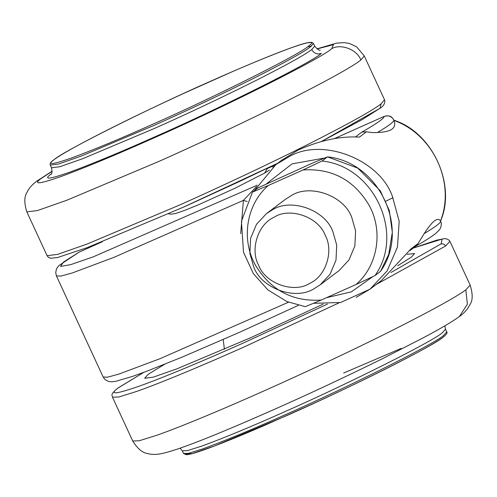 <?xml version="1.0" encoding="UTF-8"?>
<svg xmlns="http://www.w3.org/2000/svg" width="497" height="497" viewBox="0 0 497 497"><rect width="100%" height="100%" fill="white"/><g stroke="black" fill="none" stroke-linecap="round" stroke-linejoin="round"><path stroke-width="0.75" d="M258.608 265.149C249.916 249.78 257.893 224.122 274.189 217.195C289.676 206.901 318.664 216.903 325.249 235.404C333.934 250.774 325.957 276.425 309.668 283.358C294.174 293.652 265.187 283.65 258.608 265.149M272.232 209.964C290.627 197.738 325.044 209.616 332.86 231.583L336.717 245.114L335.991 260.161L330.089 274.207L320.161 284.849L314.359 288.521C295.963 300.747 261.546 288.869 253.731 266.901L249.873 253.371L250.606 238.324L256.502 224.284L266.429 213.635L272.232 209.964M266.429 213.635L285.303 199.396L291.105 195.725C309.501 183.499 343.918 195.377 351.733 217.344L355.591 230.875L354.864 245.928L348.962 259.968L339.035 270.616L320.161 284.849M305.493 306.593L321.242 300.051C292.938 301.884 271.145 290.49 255.862 265.87C240.722 239.871 246.189 204.553 268.305 185.487L252.47 192.103L241.449 221.264L243.493 252.184L253.315 273.58L267.92 289.919L286.955 301.573L305.425 306.705M252.557 192.028L258.049 187.885L311.768 163.414L327.523 156.872L322.025 161.016L303.095 169.955C331.959 168.154 353.963 179.926 369.103 205.286C383.498 231.18 377.795 265.733 356.032 284.52L374.962 275.58L380.54 271.362L388.76 254.222L392.332 232.273L389.319 210.579L380.28 190.773L357.778 168.129L327.523 156.872C379.466 162.072 410.659 229.571 380.46 271.437M268.305 185.487L303.095 169.955M356.032 284.52L321.242 300.051M164.836 364.177L149.771 373.315L147.758 374.757L144.67 378.26L153.2 377.167L176.733 368.911L250.724 337.705L323.149 304.096M397.693 265.752L411.522 257.024L414.616 253.526L407.18 254.309M356.144 297.386L370.023 289.142L387.095 270.964L397.47 247.021L399.184 221.202L392.251 195.917C379.112 159.313 322.603 137.507 289.875 156.263L275.997 164.507L281.718 160.189L297.995 150.137C320 140.309 340.476 135.967 359.43 137.104L366.451 131.804C371.514 132.606 375.198 132.829 377.509 132.475C391.294 132.028 396.805 128.015 394.034 120.436L393.897 120.081C394.214 121.635 388.747 125.766 377.509 132.475M424.214 233.565C435.459 226.856 440.92 222.724 440.609 221.171L440.504 221.003C437.832 216.717 432.402 220.904 424.214 233.565L418.076 243.536L411.05 248.835L381.348 280.6L370.023 289.142L340.619 302.499L313.893 303.3M240.703 233.665L243.4 200.366L256.495 186.555M418.076 243.536L416.138 245.891L409.789 250.681M355.268 137.079L361.884 132.09L366.451 131.804M247.251 201.546L243.4 200.366L113.999 257.322L72.326 272.946L60.876 276.096L56.428 275.916L55.695 272.555L56.472 269.051L57.478 267.33L59.186 265.373L79.091 252.128L63.411 262.136L60.535 266.417L70.692 264.634L93.069 256.924L257.322 185.157M415.449 246.344C424.991 240.921 431.8 236.591 435.875 233.341L439.51 229.695C441.591 227.023 441.51 222.414 441.038 222.358L440.504 221.003C455.612 182.809 433.241 134.395 394.034 120.436L393.972 120.243C432.247 132.264 456.526 184.648 440.547 221.072M267.585 168.148L264.646 173.068L269.405 170.117M379.354 108.669L321.696 141.334M277.612 163.296L181.939 207.833M317.03 48.948L333.456 44.662L331.685 48.669C341.079 43.376 357.126 49.613 360.859 60.013L364.282 55.975L384.523 99.779L381.1 103.817L380.068 108.24L362.151 119.615L321.733 141.328M381.1 103.817C373.197 110.129 349.664 123.231 310.507 143.136C270.554 163.314 219.401 187.313 179.659 205.006L87.174 244.015L57.751 254.334L47.091 255.7L26.85 211.89L37.511 210.529L66.933 200.21L159.419 161.202C199.16 143.503 250.314 119.51 290.267 99.332C329.424 79.427 352.957 66.325 360.859 60.013M331.685 48.669C323.497 57.186 225.545 106.414 154.418 137.712C117.665 154.151 86.77 166.998 61.746 176.261C39.679 184.027 32.69 184.859 40.766 178.765L36.467 181.337C31.814 184.927 28.609 188.717 26.844 192.699C24.154 196.806 24.154 203.205 26.85 211.89M40.766 178.765L52.123 171.353M311.694 49.582C305.208 54.614 286.968 64.747 256.974 79.986C222.873 97.039 188.854 113.13 154.915 128.245L82.775 158.673L59.833 166.719L51.508 167.787L50.265 165.091L58.584 164.022L81.533 155.977L153.672 125.555C187.611 110.433 221.631 94.343 255.731 77.29C285.725 62.05 303.965 51.918 310.451 46.886L313.464 43.475L314.713 46.171L311.694 49.582C314.005 53.465 317.235 54.732 321.404 53.378C312.781 61.746 222.14 107.222 156.586 136.079C121.982 151.554 93.014 163.594 69.679 172.192C49.228 179.349 43.015 179.97 51.048 174.056M307.376 46.954L311.619 45.96M308.507 46.128C300.393 54.005 215.058 96.822 153.337 123.983C120.765 138.557 93.492 149.889 71.518 157.99C52.266 164.724 46.42 165.308 53.974 159.742C62.094 151.865 147.429 109.048 209.144 81.881C241.722 67.312 268.995 55.981 290.962 47.88C310.221 41.145 316.067 40.561 308.507 46.128M322.025 161.016C373.974 166.222 405.161 233.714 374.962 275.58M143.881 372.315L118.087 388.002C108.495 395.072 115.919 394.326 140.359 385.778C164.892 376.999 206.224 359.611 244.22 342.613L327.448 304.083M390.965 272.511L441.199 243.778L442.038 239.088L413.206 248.102M376.099 284.557L445.585 246.027C444.436 244.089 442.821 243.455 440.74 244.12M445.585 246.027L449.915 241.3L449.245 240.275L446.287 238.734L444.163 238.672L436.509 240.219L413.249 248.065M143.788 372.352L118.547 387.66M117.895 388.039C108.905 395.413 112.875 395.469 112.484 397.221L118.963 396.966L136.737 391.406C161.457 382.721 205.05 364.431 245.052 346.533L339.14 302.797M112.484 397.221L132.724 441.025L139.203 440.771L156.977 435.21C181.697 426.525 225.29 408.236 265.292 390.338C303.499 373.315 352.156 350.54 391.406 330.84C431.837 310.426 456.644 296.759 465.826 289.832L470.156 285.11C472.846 293.857 472.846 300.263 470.15 304.319L467.453 308.873C464.372 312.557 461.663 315.117 459.34 316.57L467.373 304.232L465.826 289.832M180.119 448.151L182.293 450.829L187.35 450.63L201.217 446.294C223.414 438.224 251.575 426.556 285.7 411.292C348.062 383.846 434.279 340.588 442.479 332.63L445.498 329.213L444.871 325.821M183.542 453.525L188.593 453.326L202.459 448.99C224.663 440.92 252.824 429.246 286.949 413.989C349.304 386.542 435.527 343.284 443.728 335.326L446.741 331.909C447.747 332.586 446.604 334.313 443.305 337.103C435.652 342.855 416.206 353.591 384.97 369.314C362.506 380.54 338.668 391.947 313.464 403.521L265.149 425.115C243.313 434.577 224.998 442.075 210.2 447.604C201.676 450.773 195.253 452.897 190.935 453.985L186.456 454.78L183.542 453.525L182.293 450.829M185.499 453.891L192.215 453.624L214.487 445.983L287.862 415.119C349.577 387.952 434.912 345.135 443.032 337.258M401.16 348.403L343.669 373.017M393.052 197.707L385.877 201.173M326.473 297.715L351.416 291.814L372.222 277.059M323.758 158.183L292.031 163.873L266.765 183.567M298.374 305.351L239.635 332.257L182.424 356.989L147.18 371.079L132.45 376.428L115.739 381.323L111.328 381.814L108.458 381.435L105.184 379.708L103.14 376.999L107.538 377.192L118.864 374.086L160.102 358.654L288.496 302.207M79.265 252.047L102.376 241.728M361.884 132.09C376.95 123.473 384.33 118.261 384.032 116.46L333.984 138.8M275.456 164.923L267.554 168.452M440.603 221.165L441.038 222.358M333.941 138.806L384.119 116.41C391.648 114.695 392.083 117.882 393.897 120.081L393.897 120.081C391.593 116.217 388.3 115.012 384.032 116.46L384.212 116.379M273.847 165.128L272.747 167.11M168.589 213.76L170.956 214.219L175.627 213.517L185.387 210.119L198.433 204.795L234.342 188.556L264.646 173.068M384.523 99.779C385.411 101.593 384.454 105.731 380.068 108.24M277.587 163.314L239.678 181.405L184.356 206.758L87.273 247.612L57.546 257.533L50.781 258.272L48.402 257.322L47.091 255.7M364.282 55.975L356.585 46.805L349.453 43.475L344.21 42.618L336.655 43.133L316.887 48.849M52.135 171.179L36.467 181.337M50.918 174.49C52.067 174.118 52.266 171.881 51.508 167.787M314.713 46.171C317.8 49.557 319.633 50.856 320.198 50.067M313.464 43.475L311.83 42.295L306.071 43.015C301.754 44.103 295.33 46.227 286.806 49.396C272.008 54.925 253.694 62.423 231.857 71.885L183.542 93.479C158.338 105.053 134.501 116.46 112.036 127.686C80.8 143.409 61.355 154.145 53.701 159.897C50.762 161.898 49.619 163.625 50.265 165.091M223.203 339.532L224.402 349.267M449.915 241.3L470.156 285.11M132.724 441.025C137.607 448.741 142.546 452.91 147.553 453.525C151.007 454.562 155.275 454.68 160.351 453.867C179.628 450.251 228.135 429.806 276.251 408.528C311.265 392.953 346.316 376.515 381.41 359.225L423.885 337.482C440.646 328.56 452.463 321.59 459.34 316.57M445.498 329.213L446.741 331.909M275.997 164.507L254.234 190.755M103.14 376.999L56.428 275.916M78.464 252.439L102.121 241.834M275.493 164.892L273.574 165.75"/></g></svg>
